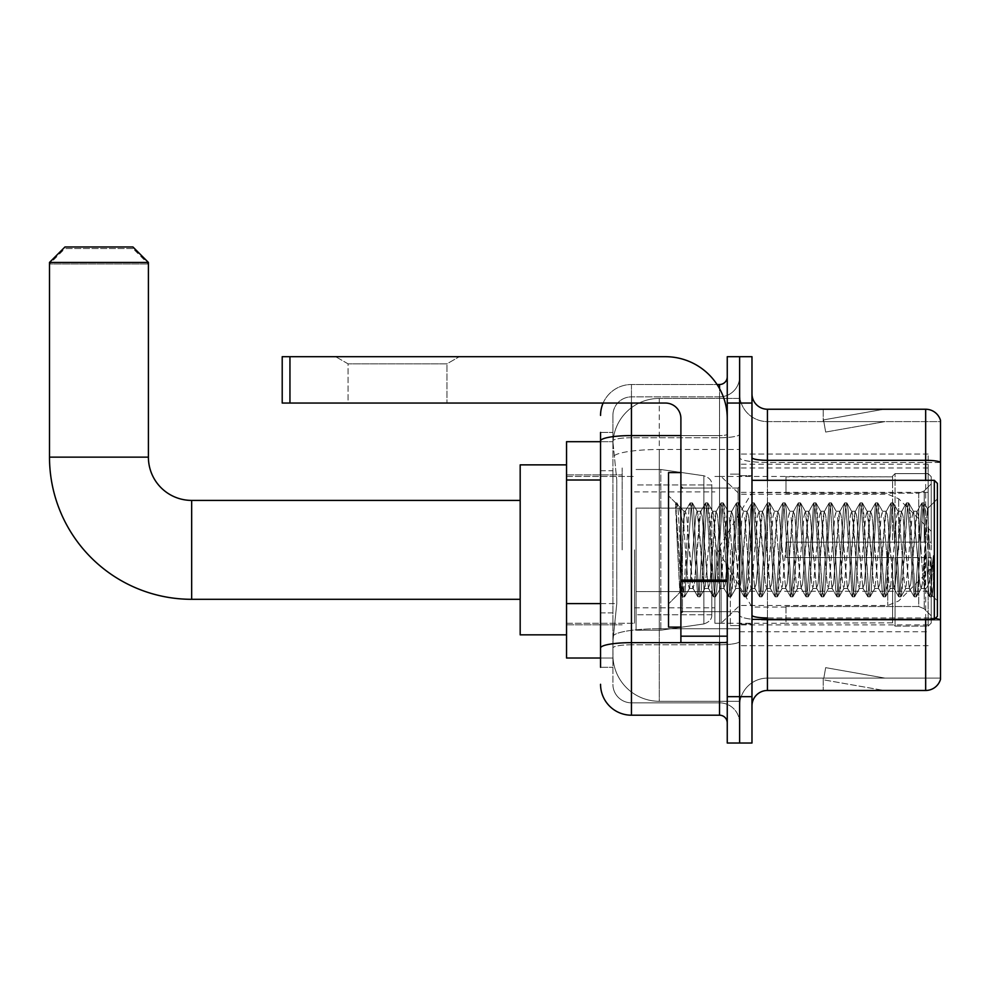<?xml version="1.0" encoding="UTF-8"?>
<svg xmlns="http://www.w3.org/2000/svg" width="990" height="990" viewBox="0 0 990 990"><rect width="100%" height="100%" fill="white"/><g stroke="black" fill="none" stroke-linecap="round" stroke-linejoin="round"><path stroke-width="0.74" stroke-dasharray="4.95 3.71" d="M928.137 599.309L928.137 454.051L928.137 599.309M739.617 599.309L739.617 454.051L739.617 599.309M739.617 549.858L739.617 467.961L739.617 549.858M622.178 549.858L622.178 467.961L622.178 549.858M928.137 549.858L928.137 467.961L928.137 549.858M600.546 603.615L616.77 603.615L613.095 639.478L616.77 603.615L616.77 480.002L616.77 603.615L566.54 603.615L566.54 658.028L613.008 658.028L612.909 654.935A46.357 46.357 0 0 0 659.266 701.291L739.617 701.291L739.617 628.749L739.617 701.291L659.266 701.291L659.266 628.749L659.266 701.291A46.357 46.357 0 0 1 612.909 654.935L612.909 645.505L613.008 658.028L600.546 658.028M613.095 639.478L612.909 645.505L613.095 639.478M566.54 549.858L566.54 634.85L566.54 549.858M739.617 398.425L739.617 628.749L739.617 398.425L659.266 398.425L739.617 398.425M612.971 442.32L616.77 480.002L612.971 442.32A46.357 46.357 0 0 1 659.266 398.425A46.357 46.357 0 0 0 612.971 442.32A46.357 46.357 0 0 1 659.266 398.425L659.266 449.497L739.617 449.497L659.266 449.497L659.266 398.425M600.546 470.72L612.909 470.72L612.909 612.884L612.909 432.42L612.909 470.72L600.546 470.72L600.546 612.884L600.546 441.689L613.008 441.689L566.54 441.689L566.54 603.615M928.137 454.051L739.617 454.051L928.137 454.051M928.137 645.666L739.617 645.666L928.137 645.666M600.546 667.297L612.909 667.297L600.546 667.297L600.546 612.884L612.909 612.884L612.909 667.297L612.909 612.884L600.546 612.884M631.447 715.201L631.447 702.838A18.538 18.538 0 0 1 612.909 684.3L612.909 440.958L612.909 684.3A18.538 18.538 0 0 0 631.447 702.838L719.532 702.838L719.532 653.388L719.532 715.201L631.447 715.201A30.9 30.9 0 0 1 600.546 684.3M739.617 653.388L739.617 434.251L739.617 653.388M727.254 722.923L727.254 376.782L727.254 722.923M727.254 549.858L727.254 488.045L727.254 549.858M727.254 403.054L727.254 356.697L739.617 356.697L739.617 403.054L739.617 356.697L751.979 356.697L751.979 403.054L739.617 403.054L739.617 696.663L739.617 403.054L727.254 403.054L727.254 696.663L739.617 696.663L739.617 743.02L739.617 696.663L751.979 696.663L751.979 403.054M751.979 696.663L751.979 743.02L727.254 743.02L727.254 696.663M739.617 376.782L739.617 434.251L739.617 376.782A20.085 20.085 0 0 1 719.532 396.879A20.085 20.085 0 0 0 739.617 376.782A20.085 20.085 0 0 1 719.532 396.879L719.532 702.838L631.447 702.838L631.447 644.799L719.532 644.799A20.085 3.49 0 0 0 739.617 641.31A20.085 3.49 0 0 1 719.532 644.799L719.532 396.879L631.447 396.879L719.532 396.879M603.12 403.054A30.9 30.9 0 0 1 631.447 384.516L719.532 384.516A7.722 7.722 0 0 0 727.254 376.782A7.722 7.722 0 0 1 719.532 384.516L719.532 653.388L719.532 644.799L631.447 644.799L631.447 396.879L631.447 437.741L719.532 437.741A20.085 3.49 0 0 0 739.617 434.251A20.085 3.49 0 0 1 719.532 437.741L631.447 437.741L631.447 653.388L631.447 642.659L719.532 642.659A7.722 1.337 0 0 0 727.254 641.31A7.722 1.337 0 0 1 722.205 642.572M600.546 432.42L612.909 432.42L600.546 432.42L600.546 648.017A30.9 5.371 180 0 1 631.447 642.659L631.447 384.516A30.9 30.9 0 0 0 600.546 415.416A30.9 30.9 0 0 1 631.447 384.516L717.069 384.516M600.546 648.017L600.546 653.388M612.909 415.416L612.909 440.958L612.909 415.416A18.538 18.538 0 0 1 631.447 396.879A18.538 18.538 0 0 0 612.909 415.416A18.538 18.538 0 0 1 631.447 396.879M739.617 722.923A20.085 20.085 0 0 0 719.532 702.838A20.085 20.085 0 0 1 739.617 722.923A20.085 20.085 0 0 0 719.532 702.838M751.979 549.858L751.979 475.683L751.979 549.858M730.348 549.858L730.348 625.581L730.348 549.858M739.617 628.662L739.617 457.628L739.617 628.662M935.204 618.503A15.456 2.685 180 0 0 925.662 617.933L925.662 690.476A15.456 15.456 0 0 0 940.5 679.35L940.5 628.662L940.5 678.113L767.436 678.113L767.436 619.394M751.979 705.932L751.979 393.785L751.979 705.932A15.456 15.456 0 0 1 767.436 690.476L767.436 628.662L767.436 678.113L940.5 678.113L940.5 421.604L767.436 421.604A27.819 27.819 0 0 1 739.617 393.785L739.617 457.628L739.617 393.785A27.819 27.819 0 0 0 767.436 421.604L767.436 620.074A27.819 4.826 0 0 1 739.617 615.248A27.819 4.826 0 0 0 767.436 620.074L767.436 421.604A27.819 27.819 0 0 1 739.617 393.785M767.436 421.604L940.5 421.604L940.5 628.662L940.5 420.366A15.456 15.456 0 0 0 925.662 409.241L767.436 409.241A15.456 15.456 0 0 1 751.979 393.785M882.882 690.29A12.363 12.363 0 0 0 885.023 690.476L823.21 690.476L885.023 690.476A12.363 12.363 0 0 1 882.882 690.29A12.363 12.363 0 0 0 885.023 690.476A12.363 12.363 0 0 1 882.882 690.29A12.363 12.363 0 0 0 885.023 690.476A12.363 12.363 0 0 1 882.882 690.29L823.532 679.821L882.882 690.29M823.21 678.113L823.21 690.476L823.21 678.113M925.662 690.476L767.436 690.476M885.023 409.241L823.21 409.241L885.023 409.241A12.363 12.363 0 0 0 882.882 409.427A12.363 12.363 0 0 1 885.023 409.241A12.363 12.363 0 0 0 882.882 409.427A12.363 12.363 0 0 1 885.023 409.241A12.363 12.363 0 0 0 882.882 409.427A12.363 12.363 0 0 1 885.023 409.241M885.023 678.113L823.829 678.113L885.023 678.113L823.829 678.113L885.023 678.113L823.829 678.113L885.023 678.113L825.672 667.644L823.829 678.113L825.672 667.644L823.829 678.113L825.672 667.644L823.829 678.113L825.672 667.644L885.023 678.113M823.829 421.604L823.532 419.896L882.882 409.427L823.532 419.896L823.829 421.604L823.532 419.896L882.882 409.427L823.532 419.896L823.829 421.604L823.532 419.896L882.882 409.427L823.532 419.896L823.829 421.604L885.023 421.604L823.829 421.604L885.023 421.604L823.829 421.604L885.023 421.604L823.829 421.604L825.672 432.061L823.829 421.604M739.617 705.932A27.819 27.819 0 0 1 767.436 678.113A27.819 27.819 0 0 0 739.617 705.932A27.819 27.819 0 0 1 767.436 678.113M823.21 409.241L823.21 421.604L823.21 409.241M885.023 421.604L825.672 432.061L885.023 421.604M348.047 363.837L335.684 356.697L459.311 356.697L335.684 356.697L459.311 356.697L335.684 356.697L348.047 363.837L348.047 403.054L446.948 403.054L348.047 403.054L446.948 403.054L348.047 403.054L348.047 363.837L446.948 363.837L459.311 356.697L446.948 363.837L348.047 363.837L446.948 363.837L446.948 403.054L446.948 363.837L348.047 363.837M680.897 549.858L680.897 472.589L680.897 549.858M680.897 642.572L727.254 642.572L680.897 642.572L680.897 636.186L680.897 642.572L727.254 642.572L727.254 418.51A61.813 61.813 0 0 0 665.441 356.697L282.212 356.697L289.946 356.697L282.212 356.697L282.212 403.054L282.212 356.697L282.212 403.054L665.441 403.054A15.456 15.456 0 0 1 680.897 418.51L680.897 642.572M680.897 580.091L727.254 580.091L727.254 418.51A61.813 61.813 0 0 0 665.441 356.697L289.946 356.697L289.946 403.054L665.441 403.054A15.456 15.456 0 0 1 680.897 418.51L680.897 580.091L727.254 580.091L727.254 642.572L727.254 418.51A61.813 61.813 0 0 0 665.441 356.697L289.946 356.697L289.946 403.054L282.212 403.054L665.441 403.054A15.456 15.456 0 0 1 680.897 418.51L680.897 580.091L727.254 580.091L727.254 642.572M937.406 549.858L937.406 483.405L937.406 600.856L937.406 483.405L934.325 480.323L934.325 619.394L934.325 480.323L934.325 619.394L937.406 616.3L937.406 549.858M680.897 627.115L668.535 627.115L668.535 472.589L668.535 603.937L668.535 472.589L680.897 472.589M675.626 505.135L675.626 502.858L668.535 495.767L675.626 502.858L676.764 502.858L675.626 507.721L678.323 505.556L678.942 506.397L683.991 528.239L683.991 511.224L683.991 528.239L685.451 549.858L683.991 528.239L678.942 506.397L678.323 505.556L675.626 507.721L675.626 502.858L676.764 502.858L675.626 507.721L677.568 549.858L676.12 509.157L681.269 590.56L682.32 596.648L675.626 505.135M683.991 518.03L683.991 511.224L678.323 505.556L683.991 511.224L685.451 511.224L683.991 518.03L680.019 592.453L677.568 549.858L679.845 592.391L682.555 596.859L679.845 592.391L668.535 603.937L680.019 592.453L683.991 511.224L685.451 511.224L683.991 518.03M704.769 549.858L702.195 516.396L700.611 511.471L694.473 583.308L692.889 588.233L686.738 516.396L685.451 511.224L686.738 516.396L691.899 583.308L692.889 588.233L697.764 596.648L691.577 509.157L690.277 502.858L688.99 509.157L683.843 590.56L682.555 596.859L684.486 596.859L683.199 590.56L678.051 509.157L676.764 502.858L678.93 506.397L676.999 503.068L678.051 509.157L683.199 590.56L684.734 596.648L682.555 596.859L683.843 590.56L688.99 509.157L690.042 503.068L692.22 502.858L690.933 509.157L684.734 596.648L689.609 588.233L688.025 583.308L685.451 549.858L688.025 583.308L689.312 588.493L693.186 588.493L697.764 596.648L691.577 509.157L690.277 502.858L692.22 502.858L690.933 509.157L684.734 596.648L689.312 588.493L693.186 588.493L694.473 583.308L699.621 516.396L700.611 511.471L705.499 503.068L704.447 509.157L699.299 590.56L697.764 596.648L699.942 596.859L698.655 590.56L693.507 509.157L692.22 502.858L697.331 511.471L695.76 516.396L689.609 588.233L695.76 516.396L697.047 511.224L700.908 511.224L705.499 503.068L704.447 509.157L699.299 590.56L698.012 596.859L699.942 596.859L698.655 590.56L693.507 509.157L692.455 503.068L697.047 511.224L700.908 511.224L702.195 516.396L708.345 588.233L704.769 549.858M700.908 549.858L698.334 516.396L697.331 511.471L703.482 583.308L704.769 588.493L703.482 583.308L700.908 549.858M720.225 549.858L717.651 516.396L716.067 511.471L709.917 583.308L708.345 588.233L713.221 596.648L712.169 590.56L707.021 509.157L705.499 503.068L707.664 502.858L706.377 509.157L701.229 590.56L699.942 596.859L705.066 588.233L708.63 588.493L713.221 596.648L712.169 590.56L707.021 509.157L705.734 502.858L707.664 502.858L706.377 509.157L701.229 590.56L700.178 596.648L704.769 588.493L708.63 588.493L709.917 583.308L715.077 516.396L716.067 511.471L720.943 503.068L714.755 590.56L713.221 596.648L715.399 596.859L714.112 590.56L708.951 509.157L707.664 502.858L712.788 511.471L711.204 516.396L705.066 588.233L711.204 516.396L712.491 511.224L716.364 511.224L720.943 503.068L714.755 590.56L713.468 596.859L715.399 596.859L714.112 590.56L707.912 503.068L712.491 511.224L716.364 511.224L717.651 516.396L723.789 588.233L720.225 549.858M716.364 549.858L713.79 516.396L712.788 511.471L718.938 583.308L720.225 588.493L718.938 583.308L716.364 549.858M735.681 549.858L733.095 516.396L731.523 511.471L725.373 583.308L723.789 588.233L728.677 596.648L727.625 590.56L722.477 509.157L720.943 503.068L723.121 502.858L721.834 509.157L716.686 590.56L715.399 596.859L720.522 588.233L724.086 588.493L728.677 596.648L727.625 590.56L722.477 509.157L721.19 502.858L723.121 502.858L721.834 509.157L716.686 590.56L715.634 596.648L720.225 588.493L724.086 588.493L725.373 583.308L730.521 516.396L731.523 511.471L736.399 503.068L730.199 590.56L728.677 596.648L730.843 596.859L729.556 590.56L724.408 509.157L723.121 502.858L728.244 511.471L726.66 516.396L720.522 588.233L726.66 516.396L727.947 511.224L731.808 511.224L736.399 503.068L730.199 590.56L728.912 596.859L730.843 596.859L729.556 590.56L723.368 503.068L727.947 511.224L731.808 511.224L733.095 516.396L739.245 588.233L735.681 549.858M731.808 549.858L729.234 516.396L734.382 583.308L735.681 588.493L734.382 583.308L731.808 549.858M751.125 549.858L748.551 516.396L746.967 511.471L740.829 583.308L739.245 588.233L744.121 596.648L737.934 509.157L736.399 503.068L738.577 502.858L737.29 509.157L732.13 590.56L730.843 596.859L735.966 588.233L739.542 588.493L744.121 596.648L737.934 509.157L736.647 502.858L738.577 502.858L737.29 509.157L731.09 596.648L735.681 588.493L739.542 588.493L740.829 583.308L745.977 516.396L746.967 511.471L751.856 503.068L750.804 509.157L745.656 590.56L744.121 596.648L746.299 596.859L745.012 590.56L739.864 509.157L738.577 502.858L743.7 511.471L742.116 516.396L735.966 588.233L742.116 516.396L743.403 511.224L747.264 511.224L751.856 503.068L750.804 509.157L745.656 590.56L744.369 596.859L746.299 596.859L745.012 590.56L739.864 509.157L738.812 503.068L743.403 511.224L747.264 511.224L748.551 516.396L754.702 588.233L751.125 549.858M747.264 549.858L744.69 516.396L749.838 583.308L751.125 588.493L749.838 583.308L747.264 549.858M766.582 549.858L764.008 516.396L762.424 511.471L756.273 583.308L754.702 588.233L759.577 596.648L753.378 509.157L751.856 503.068L754.021 502.858L752.734 509.157L747.586 590.56L746.299 596.859L751.422 588.233L754.986 588.493L759.577 596.648L753.378 509.157L752.091 502.858L754.021 502.858L752.734 509.157L746.547 596.648L751.125 588.493L754.986 588.493L756.273 583.308L761.434 516.396L762.424 511.471L767.299 503.068L761.112 590.56L759.577 596.648L761.755 596.859L760.468 590.56L755.308 509.157L754.021 502.858L759.144 511.471L757.573 516.396L751.422 588.233L757.573 516.396L758.86 511.224L762.721 511.224L767.299 503.068L761.112 590.56L759.825 596.859L761.755 596.859L760.468 590.56L754.269 503.068L758.86 511.224L762.721 511.224L764.008 516.396L770.146 588.233L766.582 549.858M762.721 549.858L760.147 516.396L759.144 511.471L765.295 583.308L766.582 588.493L765.295 583.308L762.721 549.858M782.038 549.858L779.464 516.396L777.88 511.471L771.73 583.308L770.146 588.233L775.034 596.648L773.982 590.56L768.834 509.157L767.299 503.068L769.477 502.858L768.191 509.157L763.043 590.56L761.755 596.859L766.879 588.233L770.443 588.493L775.034 596.648L773.982 590.56L768.834 509.157L767.547 502.858L769.477 502.858L768.191 509.157L763.043 590.56L761.991 596.648L766.582 588.493L770.443 588.493L771.73 583.308L776.878 516.396L777.88 511.471L782.756 503.068L776.556 590.56L775.034 596.648L777.199 596.859L775.913 590.56L770.765 509.157L769.477 502.858L774.601 511.471L773.017 516.396L766.879 588.233L773.017 516.396L774.304 511.224L778.165 511.224L782.756 503.068L776.556 590.56L775.269 596.859L777.199 596.859L775.913 590.56L769.725 503.068L774.304 511.224L778.165 511.224L779.464 516.396L785.602 588.233L782.038 549.858M778.165 549.858L775.591 516.396L780.751 583.308L782.038 588.493L780.751 583.308L778.165 549.858M797.482 549.858L794.908 516.396L793.324 511.471L787.186 583.308L785.602 588.233L790.478 596.648L784.29 509.157L782.756 503.068L784.934 502.858L783.647 509.157L778.487 590.56L777.199 596.859L782.323 588.233L785.899 588.493L790.478 596.648L784.29 509.157L783.003 502.858L784.934 502.858L783.647 509.157L777.447 596.648L782.038 588.493L785.899 588.493L787.186 583.308L792.334 516.396L793.324 511.471L798.212 503.068L797.16 509.157L792.012 590.56L790.478 596.648L792.656 596.859L791.369 590.56L786.221 509.157L784.934 502.858L790.057 511.471L788.473 516.396L782.323 588.233L788.473 516.396L789.76 511.224L793.621 511.224L798.212 503.068L797.16 509.157L792.012 590.56L790.725 596.859L792.656 596.859L791.369 590.56L786.221 509.157L785.169 503.068L789.76 511.224L793.621 511.224L794.908 516.396L801.059 588.233L797.482 549.858M793.621 549.858L791.047 516.396L796.195 583.308L797.482 588.493L796.195 583.308L793.621 549.858M812.938 549.858L810.365 516.396L808.78 511.471L802.643 583.308L801.059 588.233L805.934 596.648L799.734 509.157L798.212 503.068L800.378 502.858L799.091 509.157L793.943 590.56L792.656 596.859L797.779 588.233L801.343 588.493L805.934 596.648L799.734 509.157L798.447 502.858L800.378 502.858L799.091 509.157L792.903 596.648L797.482 588.493L801.343 588.493L802.643 583.308L807.791 516.396L808.78 511.471L813.656 503.068L807.469 590.56L805.934 596.648L808.112 596.859L806.825 590.56L801.677 509.157L800.378 502.858L805.501 511.471L803.929 516.396L797.779 588.233L803.929 516.396L805.216 511.224L809.077 511.224L813.656 503.068L807.469 590.56L806.182 596.859L808.112 596.859L806.825 590.56L801.677 509.157L800.625 503.068L805.216 511.224L809.077 511.224L810.365 516.396L816.502 588.233L812.938 549.858M809.077 549.858L806.504 516.396L805.501 511.471L811.652 583.308L812.938 588.493L811.652 583.308L809.077 549.858M828.395 549.858L825.821 516.396L824.237 511.471L818.087 583.308L816.502 588.233L821.391 596.648L820.339 590.56L815.191 509.157L813.656 503.068L815.834 502.858L814.547 509.157L809.399 590.56L808.112 596.859L813.236 588.233L816.799 588.493L821.391 596.648L820.339 590.56L815.191 509.157L813.904 502.858L815.834 502.858L814.547 509.157L809.399 590.56L808.347 596.648L812.938 588.493L816.799 588.493L818.087 583.308L823.235 516.396L824.237 511.471L829.113 503.068L822.913 590.56L821.391 596.648L823.569 596.859L822.269 590.56L817.121 509.157L815.834 502.858L820.957 511.471L819.374 516.396L813.236 588.233L819.374 516.396L820.66 511.224L824.534 511.224L829.113 503.068L822.913 590.56L821.626 596.859L823.569 596.859L822.269 590.56L816.082 503.068L820.66 511.224L824.534 511.224L825.821 516.396L831.959 588.233L828.395 549.858M824.534 549.858L820.957 511.471L827.108 583.308L828.395 588.493L827.108 583.308L824.534 549.858M843.839 549.858L841.265 516.396L839.693 511.471L833.543 583.308L831.959 588.233L836.847 596.648L835.795 590.56L830.647 509.157L829.113 503.068L831.291 502.858L830.004 509.157L824.856 590.56L823.569 596.859L828.679 588.233L832.256 588.493L836.847 596.648L835.795 590.56L830.647 509.157L829.36 502.858L831.291 502.858L830.004 509.157L824.856 590.56L823.804 596.648L828.395 588.493L832.256 588.493L833.543 583.308L838.691 516.396L839.693 511.471L844.569 503.068L843.517 509.157L838.369 590.56L836.847 596.648L839.013 596.859L837.726 590.56L832.578 509.157L831.291 502.858L836.414 511.471L834.83 516.396L828.679 588.233L834.83 516.396L836.117 511.224L839.978 511.224L844.569 503.068L843.517 509.157L838.369 590.56L837.082 596.859L839.013 596.859L837.726 590.56L832.578 509.157L831.526 503.068L836.117 511.224L839.978 511.224L841.265 516.396L847.415 588.233L843.839 549.858M839.978 549.858L837.404 516.396L842.552 583.308L843.839 588.493L842.552 583.308L839.978 549.858M859.295 549.858L856.721 516.396L855.137 511.471L848.999 583.308L847.415 588.233L852.291 596.648L846.104 509.157L844.569 503.068L846.747 502.858L845.448 509.157L840.3 590.56L839.013 596.859L844.136 588.233L847.712 588.493L852.291 596.648L846.104 509.157L844.804 502.858L846.747 502.858L845.448 509.157L839.26 596.648L843.839 588.493L847.712 588.493L848.999 583.308L854.147 516.396L855.137 511.471L860.025 503.068L858.974 509.157L853.826 590.56L852.291 596.648L854.469 596.859L853.182 590.56L848.034 509.157L846.747 502.858L851.858 511.471L850.286 516.396L844.136 588.233L850.286 516.396L851.573 511.224L855.434 511.224L860.025 503.068L858.974 509.157L853.826 590.56L852.538 596.859L854.469 596.859L853.182 590.56L848.034 509.157L846.982 503.068L851.573 511.224L855.434 511.224L856.721 516.396L862.872 588.233L859.295 549.858M855.434 549.858L852.86 516.396L851.858 511.471L858.008 583.308L859.295 588.493L858.008 583.308L855.434 549.858M874.752 549.858L872.178 516.396L870.594 511.471L864.443 583.308L862.872 588.233L867.747 596.648L866.696 590.56L861.548 509.157L860.025 503.068L862.191 502.858L860.904 509.157L855.756 590.56L854.469 596.859L859.592 588.233L863.156 588.493L867.747 596.648L866.696 590.56L861.548 509.157L860.26 502.858L862.191 502.858L860.904 509.157L855.756 590.56L854.704 596.648L859.295 588.493L863.156 588.493L864.443 583.308L869.604 516.396L870.594 511.471L875.469 503.068L869.282 590.56L867.747 596.648L869.925 596.859L868.638 590.56L863.478 509.157L862.191 502.858L867.314 511.471L865.73 516.396L859.592 588.233L865.73 516.396L867.017 511.224L870.891 511.224L875.469 503.068L869.282 590.56L867.995 596.859L869.925 596.859L868.638 590.56L862.438 503.068L867.017 511.224L870.891 511.224L872.178 516.396L878.316 588.233L874.752 549.858M870.891 549.858L868.317 516.396L867.314 511.471L873.465 583.308L874.752 588.493L873.465 583.308L870.891 549.858M890.208 549.858L887.622 516.396L886.05 511.471L879.9 583.308L878.316 588.233L883.204 596.648L882.152 590.56L877.004 509.157L875.469 503.068L877.647 502.858L876.36 509.157L871.212 590.56L869.925 596.859L875.049 588.233L878.613 588.493L883.204 596.648L882.152 590.56L877.004 509.157L875.717 502.858L877.647 502.858L876.36 509.157L871.212 590.56L870.16 596.648L874.752 588.493L878.613 588.493L879.9 583.308L885.048 516.396L886.05 511.471L890.926 503.068L884.726 590.56L883.204 596.648L885.369 596.859L884.082 590.56L878.934 509.157L877.647 502.858L882.771 511.471L881.187 516.396L875.049 588.233L881.187 516.396L882.474 511.224L886.335 511.224L890.926 503.068L884.726 590.56L883.439 596.859L885.369 596.859L884.082 590.56L877.895 503.068L882.474 511.224L886.335 511.224L887.622 516.396L893.772 588.233L890.208 549.858M886.335 549.858L883.761 516.396L888.909 583.308L890.208 588.493L888.909 583.308L886.335 549.858M905.652 549.858L903.078 516.396L901.494 511.471L895.356 583.308L893.772 588.233L898.648 596.648L892.46 509.157L890.926 503.068L893.104 502.858L891.817 509.157L886.656 590.56L885.369 596.859L890.493 588.233L894.069 588.493L898.648 596.648L892.46 509.157L891.173 502.858L893.104 502.858L891.817 509.157L885.617 596.648L890.208 588.493L894.069 588.493L895.356 583.308L900.504 516.396L901.494 511.471L906.382 503.068L905.33 509.157L900.182 590.56L898.648 596.648L900.826 596.859L899.539 590.56L894.391 509.157L893.104 502.858L898.227 511.471L896.643 516.396L890.493 588.233L896.643 516.396L897.93 511.224L901.791 511.224L906.382 503.068L905.33 509.157L900.182 590.56L898.895 596.859L900.826 596.859L899.539 590.56L894.391 509.157L893.339 503.068L897.93 511.224L901.791 511.224L903.078 516.396L909.228 588.233L905.652 549.858M901.791 549.858L899.217 516.396L904.365 583.308L905.652 588.493L904.365 583.308L901.791 549.858M921.108 549.858L918.534 516.396L916.95 511.471L910.8 583.308L909.228 588.233L914.104 596.648L907.904 509.157L906.382 503.068L908.548 502.858L907.261 509.157L902.113 590.56L900.826 596.859L905.949 588.233L909.513 588.493L914.104 596.648L907.904 509.157L906.617 502.858L908.548 502.858L907.261 509.157L901.073 596.648L905.652 588.493L909.513 588.493L910.8 583.308L915.96 516.396L916.95 511.471L921.826 503.068L915.639 590.56L914.104 596.648L916.282 596.859L914.995 590.56L909.835 509.157L908.548 502.858L913.671 511.471L912.099 516.396L905.949 588.233L912.099 516.396L913.386 511.224L917.247 511.224L921.826 503.068L915.639 590.56L914.352 596.859L916.282 596.859L914.995 590.56L908.795 503.068L913.386 511.224L917.247 511.224L918.534 516.396L921.108 549.858C922.395 573.321 923.682 586.204 924.969 588.493L924.969 549.858L922.395 583.308L921.108 588.493L919.821 583.308L913.671 511.471L919.821 583.308L921.108 588.493L924.969 588.493L929.561 596.648L928.509 590.56L923.361 509.157L922.074 502.858L924.004 502.858L922.717 509.157L917.569 590.56L916.282 596.859L921.108 588.493L924.969 588.493L924.969 549.858L927.42 508.786L932.332 595.807L933.384 586.34L933.384 555.477C930.81 578.482 928.001 589.483 924.969 588.493L929.561 596.648L928.509 590.56L923.361 509.157L922.074 502.858L924.004 502.858L922.717 509.157L917.569 590.56L916.517 596.648L921.405 588.233L922.395 583.308L927.42 508.786L931.145 581.86L932.332 595.807L933.384 586.34L931.974 596.648L930.439 590.56L925.291 509.157L924.004 502.858L925.291 509.157L930.439 590.56L931.974 596.648L933.384 586.34L933.384 555.477L931.083 590.56L929.561 596.648L931.726 596.859L929.796 596.859L931.083 590.56L933.384 555.477C930.81 578.482 928.001 589.483 924.969 588.493C923.682 586.204 922.395 573.321 921.108 549.858M566.54 634.85L520.183 634.85L520.183 464.867L520.183 634.85L520.183 500.408L191.664 500.408L191.664 599.309A142.164 142.164 0 0 1 49.5 457.145L49.5 263.983L148.401 263.983L49.5 263.983L64.956 248.527L132.945 248.527L148.401 263.983L148.401 457.145L49.5 457.145M191.664 500.408A43.263 43.263 0 0 1 148.401 457.145M785.973 542.136L785.973 549.858L785.973 542.136L918.757 542.136L785.973 542.136L892.596 542.136L892.596 476.091L892.596 542.136L895.071 542.136L895.071 473.604L895.071 542.136L785.973 542.136L785.973 557.58L892.596 557.58L892.596 622.846L892.596 557.58L785.973 557.58L785.973 542.136M785.973 493.206L918.757 493.206L785.973 493.206L785.973 476.462L892.596 476.871L892.596 476.091L892.596 476.871L785.973 476.871L785.973 493.206M714.891 549.858L714.891 623.255L714.891 549.858M892.596 622.846L785.973 623.255L892.596 622.846L895.071 626.113L928.137 626.113L931.231 623.007L931.231 557.58L931.231 623.007L928.137 626.113L928.137 557.58L928.137 626.113L895.071 626.113L895.071 557.58L895.071 626.113L892.596 623.626L892.596 557.58L892.596 622.846M634.541 549.858L634.541 623.255L634.541 549.858M895.071 557.58L928.137 557.58L895.071 557.58M895.071 473.604L892.596 476.091L895.071 473.604L928.137 473.604L928.137 542.136L928.137 473.604L895.071 473.604M895.071 542.136L928.137 542.136L895.071 542.136M931.231 557.58L928.137 557.58L931.231 557.58L931.231 623.007L931.231 615.854L924.215 608.788L918.757 606.511L924.215 608.788L931.231 615.854L931.231 557.58L924.215 557.58L931.231 557.58M928.137 542.136L931.231 542.136L931.231 476.71L931.231 542.136L928.137 542.136M931.231 476.71L928.137 473.604L931.231 476.71L931.231 542.136L931.231 476.71M924.215 490.929L931.231 483.863L924.215 490.929L918.757 493.206L924.215 490.929L924.215 542.136L931.231 542.136L918.757 542.136L924.215 542.136L924.215 490.929M918.757 557.58L785.973 557.58L785.973 549.858L785.973 557.58L918.757 557.58L918.757 606.511L785.973 606.511L918.757 606.511L918.757 557.58M785.973 606.511L785.973 622.846L785.973 606.511M132.945 248.527L64.956 248.527M636.087 508.13L636.087 630.209L636.087 591.575L711.798 591.575L711.798 614.753L711.798 484.952L711.798 508.142L636.087 508.13L636.087 614.753L636.087 591.575L711.798 591.575L711.798 614.753L711.798 484.952L711.798 508.142L636.087 508.13L636.087 630.209L636.087 591.575L711.798 591.575L711.798 614.778C712.045 618.998 709.397 622.054 703.865 623.947L703.865 591.575L711.798 591.575L711.798 614.778C712.045 618.998 709.397 622.054 703.865 623.947L703.865 591.575L660.813 591.575L660.813 630.209L660.813 469.507L660.813 508.13L636.087 508.13L636.087 614.753L636.087 591.575L660.813 591.575L660.813 630.209L660.813 469.507L660.813 508.13L703.865 508.13L703.865 475.769L703.865 623.947L660.813 630.209L636.087 630.209L660.813 630.209L703.865 623.947L703.865 475.769C709.397 477.65 712.045 480.707 711.798 484.939L711.798 508.13L636.087 508.13M931.231 549.858L931.231 531.308L931.231 549.858M721.067 549.858L721.067 623.255L721.067 549.858M520.183 500.408L520.183 549.858L520.183 464.867L566.54 464.867M49.5 262.437L148.401 262.437M132.945 246.98L64.956 246.98M711.798 508.13L703.865 508.13L703.865 475.769L660.813 469.507L636.087 469.507L660.813 469.507L703.865 475.769C709.397 477.65 712.045 480.707 711.798 484.939L711.798 508.13M928.137 591.253L739.617 591.253M659.266 628.749A46.357 8.056 180 0 0 613.466 635.555A46.357 8.056 180 0 1 659.266 628.749L739.617 628.749L659.266 628.749L659.266 449.497L659.266 628.749M614.109 455.722A46.357 8.056 180 0 1 659.266 449.497A46.357 8.056 180 0 0 614.109 455.722M612.909 654.935A46.357 46.357 0 0 0 659.266 701.291M600.546 480.002L566.54 480.002M928.137 492.364L739.617 492.364M928.137 464.223L739.617 464.223M928.137 624.925L739.617 624.925M600.546 440.958A30.9 5.371 180 0 1 631.447 435.588L719.532 435.588L719.532 388.587M680.897 435.588L719.532 435.588A7.722 1.337 -0 0 0 727.254 434.251A7.722 1.337 0 0 1 719.532 435.588L719.532 642.572M631.447 384.516L631.447 403.054M631.447 437.741A18.538 3.218 180 0 0 612.909 440.958A18.538 3.218 180 0 1 631.447 437.741M631.447 644.799A18.538 3.218 180 0 0 612.909 648.017A18.538 3.218 180 0 1 631.447 644.799M631.447 702.838A18.538 18.538 0 0 1 612.909 684.3M940.5 420.366A15.456 15.456 0 0 0 925.662 409.241L925.662 617.933L767.436 617.933L767.436 409.241M925.662 619.394L925.662 617.933A15.456 2.685 180 0 1 940.5 619.864M751.979 457.628A15.456 2.685 0 0 0 767.436 460.313L925.662 460.313A15.456 2.685 180 0 1 940.5 462.243M767.436 480.323L767.436 617.933L925.662 617.933L925.662 480.323M751.979 615.248A15.456 2.685 0 0 0 767.436 617.933M940.5 462.466L767.436 462.466A27.819 4.826 0 0 1 739.617 457.628A27.819 4.826 0 0 0 767.436 462.466L940.5 462.466M940.5 620.074L767.436 620.074L940.5 620.074M727.254 581.427L680.897 581.427M680.897 636.186L727.254 636.186M738.07 549.858L738.07 488.045L738.07 549.858M682.444 549.858L682.444 611.672L682.444 549.858M918.757 493.206L918.757 542.136L918.757 493.206M924.215 557.58L924.215 608.788L924.215 557.58M898.673 549.858L898.673 498.75L898.673 549.858M887.745 549.858L887.745 605.484L887.745 549.858M289.946 403.054L289.946 356.697M928.137 467.961L739.617 467.961M566.54 474.915L622.178 474.915L566.54 474.915M566.54 624.801L622.178 624.801L566.54 624.801M739.617 631.756L928.137 631.756M727.254 488.045L680.897 488.045L727.254 488.045M727.254 611.672L680.897 611.672L727.254 611.672M739.617 475.683L751.979 475.683L739.617 475.683M730.348 625.581L739.617 625.581L730.348 625.581M730.348 474.136L739.617 474.136L730.348 474.136M739.617 624.034L751.979 624.034L739.617 624.034M751.979 619.394L934.325 619.394M682.444 488.045L738.07 488.045L739.617 486.498L738.07 488.045L682.444 488.045L680.897 486.498M682.444 611.672L738.07 611.672L739.617 613.218L738.07 611.672L682.444 611.672L680.897 613.218M927.42 508.786L937.406 498.861L927.42 508.786M932.332 595.807L937.406 600.856L932.332 595.807M751.979 480.323L934.325 480.323M927.605 508.848L924.252 503.068L927.605 508.848M932.493 595.745L931.974 596.648L932.493 595.745M685.167 511.471L690.042 503.068L685.167 511.471M520.183 599.309L191.664 599.309M785.973 607.031L751.979 607.031L717.626 549.858L751.979 492.686L785.973 492.686M931.231 568.396L898.673 600.955L887.745 605.484L739.617 605.484L721.067 623.255L714.891 623.255L785.973 623.255M634.541 607.811L714.891 607.811L634.541 607.811M566.54 623.255L634.541 623.255L566.54 623.255M566.54 476.462L634.541 476.462L566.54 476.462M634.541 491.906L714.891 491.906L634.541 491.906M931.231 531.308L898.673 498.75L887.745 494.233L739.617 494.233L721.067 476.462L714.891 476.462L785.973 476.462M711.798 484.952L636.087 484.952L711.798 484.952M711.798 614.753L636.087 614.753L711.798 614.753"/><path stroke-width="1.49" d="M600.546 470.72L600.546 432.42L600.546 441.689L566.54 441.689L566.54 658.028L600.546 658.028M600.546 667.297L600.546 432.42M631.447 403.054L631.447 715.201L719.532 715.201A7.722 7.722 0 0 1 727.254 722.923A7.722 7.722 0 0 0 719.532 715.201L719.532 642.572M727.254 696.663L727.254 743.02L739.617 743.02L739.617 696.663L739.617 743.02L751.979 743.02L751.979 696.663L739.617 696.663L739.617 403.054L739.617 696.663L727.254 696.663L727.254 403.054L739.617 403.054L739.617 356.697L739.617 403.054L751.979 403.054L751.979 696.663M751.979 403.054L751.979 356.697L727.254 356.697L727.254 403.054M717.069 384.516L719.532 384.516A7.722 7.722 0 0 0 727.254 376.782M600.546 653.388L600.546 612.884M600.546 415.416A30.9 30.9 0 0 1 603.12 403.054M631.447 715.201A30.9 30.9 0 0 1 600.546 684.3M751.979 705.932A15.456 15.456 0 0 1 767.436 690.476L925.662 690.476L925.662 619.394M940.5 420.366A15.456 15.456 0 0 0 925.662 409.241A15.456 15.456 0 0 1 940.5 420.366L940.5 679.35A15.456 15.456 0 0 1 925.662 690.476M940.5 462.243A15.456 2.685 180 0 0 925.662 460.313L925.662 409.241L767.436 409.241A15.456 15.456 0 0 1 751.979 393.785A15.456 15.456 0 0 0 767.436 409.241L767.436 480.323M520.183 599.309L191.664 599.309A142.164 142.164 0 0 1 49.5 457.145L49.5 262.437L64.956 246.98L132.945 246.98L148.401 262.437L49.5 262.437M191.664 599.309L191.664 500.408A43.263 43.263 0 0 1 148.401 457.145L148.401 262.437M566.54 464.867L520.183 464.867L520.183 634.85L566.54 634.85M727.254 642.572L680.897 642.572L680.897 580.091L727.254 580.091L727.254 418.51A61.813 61.813 0 0 0 665.441 356.697L289.946 356.697L289.946 403.054L665.441 403.054A15.456 15.456 0 0 1 680.897 418.51L680.897 580.091M289.946 403.054L282.212 403.054L282.212 356.697L289.946 356.697M934.325 480.323L937.406 483.405L937.406 616.3L934.325 619.394L934.325 480.323L751.979 480.323M680.897 472.589L668.535 472.589L668.535 627.115L680.897 627.115M600.546 480.002L566.54 480.002M600.546 603.615L566.54 603.615M722.205 642.572A7.722 1.337 0 0 1 719.532 642.659L631.447 642.659A30.9 5.371 180 0 0 600.546 648.017M600.546 440.958A30.9 5.371 180 0 1 631.447 435.588L680.897 435.588M719.532 388.587L719.532 384.516M767.436 619.394L767.436 690.476M925.662 480.323L925.662 460.313L767.436 460.313A15.456 2.685 -0 0 1 751.979 457.628M940.5 619.864A15.456 2.685 180 0 0 935.204 618.503M767.436 617.933A15.456 2.685 0 0 1 751.979 615.248M49.5 457.145L148.401 457.145M727.254 581.427L680.897 581.427M680.897 636.186L727.254 636.186M520.183 500.408L191.664 500.408M751.979 619.394L934.325 619.394M682.444 488.045L680.897 486.498M682.444 611.672L680.897 613.218"/></g></svg>

